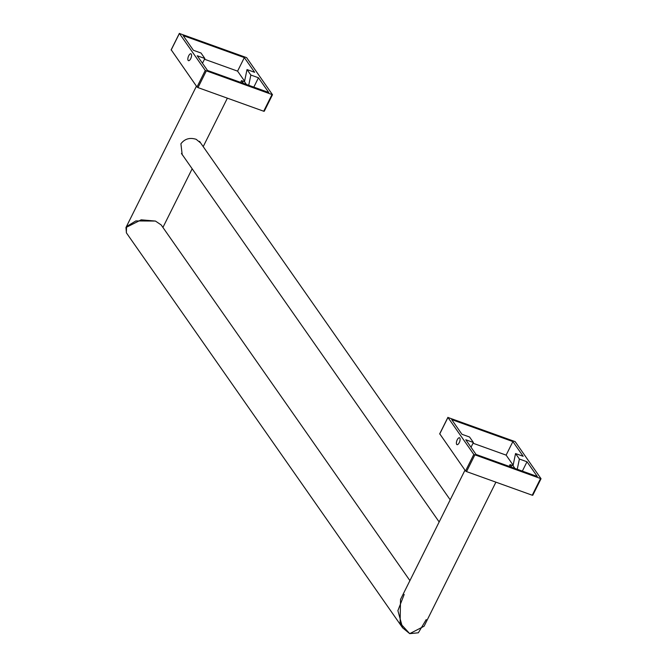 <?xml version="1.0" encoding="UTF-8"?>
<svg xmlns="http://www.w3.org/2000/svg" width="667" height="667" viewBox="0 0 667 667"><rect width="100%" height="100%" fill="white"/><g stroke="black" fill="none" stroke-linecap="round" stroke-linejoin="round"><path stroke-width="1" d="M459.255 442.646A3.652 1.492 -70.2 0 0 459.488 437.777A3.652 1.492 -70.2 0 0 457.245 439.778A3.652 1.492 -70.2 0 0 457.012 444.647A3.652 1.492 -70.2 0 0 459.255 442.646M540.92 478.756L532.775 495.264L532.241 495.222L466.533 471.594L465.541 470.985L439.778 433.858M451.659 419.568L461.948 434.284L469.56 437.018L473.395 442.496L465.774 439.753L476.071 454.469L537.294 476.488L527.005 461.772L519.393 459.038L515.558 453.56L523.178 456.295L512.881 441.579L451.659 419.568M447.949 417.467L515.157 441.629L541.037 478.714L473.803 454.427L447.949 417.467L439.695 434.017M513.14 465.157L506.128 455.127L473.028 443.221M506.128 455.127L512.881 441.579M509.171 466.375L510.047 464.624L513.031 465.699L515.558 453.56M511.973 467.384L510.047 464.624M519.393 459.038L517.25 469.285M522.353 471.11L527.005 461.772M471.019 447.257L473.395 442.496M514.957 468.459L513.031 465.699M426.238 619.56L418.342 632.8L409.721 633.65L402.626 627.839L397.891 610.647L404.185 594.447M409.913 580.615L161.156 224.912L155.436 221.06L135.835 220.935L126.538 226.572L126.355 232.791L402.626 627.839M464.982 470.177L400.525 599.441L400.1 623.153L409.721 633.65L424.07 626.255L495.914 482.158M200.634 142.971L196.181 139.32C189.812 137.327 184.717 138.819 180.907 143.789L182.191 154.677L183.075 155.778M200.317 142.513L199.983 141.896M126.422 232.883L125.963 227.522L141.196 219.827L155.436 221.06M182.041 154.452L182.775 155.344M190.712 58.654A3.652 1.492 -70.2 0 0 190.945 53.785A3.652 1.492 -70.2 0 0 188.703 55.778A3.652 1.492 -70.2 0 0 188.469 60.655A3.652 1.492 -70.2 0 0 190.712 58.654M272.378 94.764L264.24 111.272L263.698 111.231L197.991 87.602L197.007 86.985L171.236 49.858M183.117 35.568L193.405 50.283L201.025 53.026L204.852 58.504L197.232 55.761L207.529 70.477L268.759 92.496L258.462 77.781L250.85 75.037L247.015 69.568L254.636 72.303L244.339 57.587L183.117 35.568M179.406 33.467L246.615 57.637L272.495 94.714L205.261 70.435L179.406 33.467L171.152 50.025M244.606 81.166L237.585 71.136L204.486 59.23M237.585 71.136L244.339 57.587M240.629 82.383L241.504 80.632L244.489 81.707L247.015 69.568M243.43 83.392L241.504 80.632M250.85 75.037L248.716 85.293M253.81 87.119L258.462 77.781M202.476 63.257L204.852 58.504M246.423 84.467L244.489 81.707M532.241 495.222L540.495 478.664M466.533 471.594L474.787 455.036M465.541 470.985L473.803 454.427M263.698 111.231L271.953 94.672M197.991 87.602L206.245 71.044M197.007 86.985L205.261 70.435M439.661 433.9L447.916 417.342M532.775 495.264L541.037 478.714M450.2 499.825L199.5 141.337M439.161 521.961L181.441 153.443M125.963 227.522L196.44 86.176M162.923 227.43L192.163 168.776M203.202 146.64L227.372 98.166M171.119 49.908L179.381 33.35M264.24 111.272L272.495 94.714"/></g></svg>
